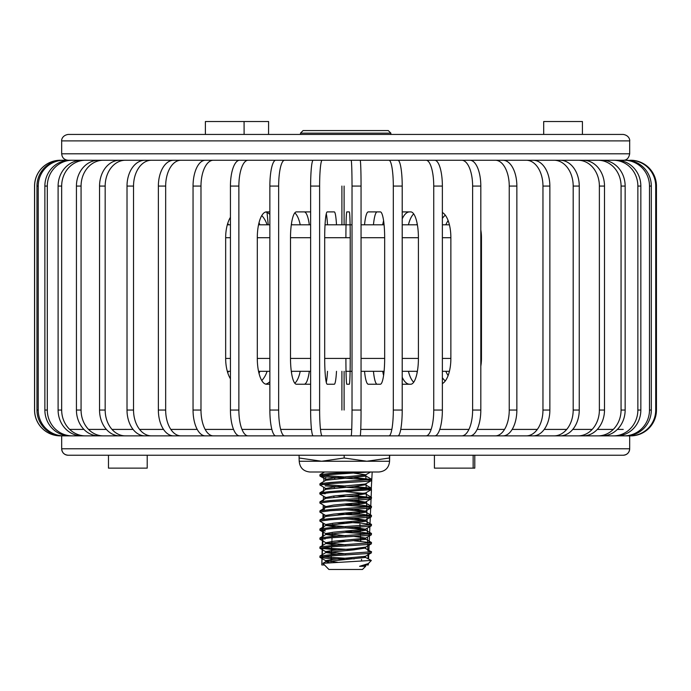 <?xml version="1.0" encoding="UTF-8"?>
<svg xmlns="http://www.w3.org/2000/svg" width="691" height="691" viewBox="0 0 691 691"><rect width="100%" height="100%" fill="white"/><g stroke="black" fill="none" stroke-linecap="round" stroke-linejoin="round"><path stroke-width="1.04" d="M325.029 224.8L352.021 224.8M361.056 224.8L384.084 224.8M402.214 224.8L417.381 224.8M442.37 224.8L449.409 224.8M449.409 371.317L442.37 371.317M417.381 371.317L402.214 371.317M384.084 371.317L361.056 371.317M352.021 371.317L345.681 371.317M227.313 224.8L230.431 224.8M258.538 224.8L269.861 224.8M291.3 224.8L310.63 224.8M227.313 371.317L230.431 371.317L227.313 371.317M258.538 371.317L269.861 371.317L258.538 371.317M291.3 371.317L310.63 371.317L291.3 371.317M365.634 566.205L359.57 566.309L368.346 563.588L368.268 564.953L366.118 564.953M368.528 558.846L368.718 554.407M368.864 550.934L369.106 545.147M369.244 541.943L369.495 535.879M369.616 532.968L369.884 526.62M369.996 523.994L370.29 517.006M370.376 515.028L370.678 507.894M370.756 506.071L371.058 498.833M371.127 497.14L371.447 489.565M319.985 492.726L325.893 489.297L353.343 486.637L365.47 484.78L371.378 488.209L371.283 489.651L329.996 492.666L319.864 493.996L319.864 492.864L329.996 491.534L371.283 488.52L372.19 472.005M368.268 564.953L368.234 563.683M368.096 558.596L367.957 553.474M367.888 550.813L367.716 544.465M367.681 543.342L367.672 542.884M367.638 541.744L367.508 537.037M367.387 532.683L367.267 528.14M367.146 523.623L366.973 517.438M366.947 516.307L366.93 515.693M366.895 514.562L366.731 508.421M366.696 507.298L366.679 506.633M366.645 505.501L366.541 501.45M366.403 496.44L366.29 492.562M366.152 487.38L366.049 483.665M365.902 478.319L365.807 474.769M361.609 560.436L361.557 559.321M360.719 541.191L360.477 536.043M360.426 534.912L360.348 533.262M360.296 532.13L360.063 527.034M360.011 525.911L359.933 524.201M359.458 514L359.372 512.109M359.044 504.94L358.81 500.008M358.759 498.876L358.672 497.01M358.62 495.879L358.543 494.117M358.206 486.818L358.18 486.248M357.783 477.757L357.765 477.248M626.348 160.252L616.476 160.252A25.817 24.375 90 0 1 640.842 186.069L637.862 186.069A25.817 24.375 -90 0 0 613.496 160.252M629.959 435.866A25.817 25.757 -90 0 0 655.716 410.048L656.346 410.048A25.817 25.757 90 0 1 630.589 435.866L630.684 435.866A25.817 25.766 90 0 0 656.45 410.048L656.45 186.069A25.817 25.766 90 0 0 630.684 160.252L630.589 160.252A25.817 25.757 90 0 1 656.346 186.069L655.716 186.069A25.817 25.757 -90 0 0 629.959 160.252M655.716 410.048L655.716 186.069M656.346 410.048L656.346 186.069M649.488 410.048L651.311 410.048A25.817 25.291 90 0 1 626.02 435.866L624.198 435.866A25.817 25.291 -90 0 0 649.488 410.048L649.488 186.069A25.817 25.291 -90 0 0 624.198 160.252L626.02 160.252A25.817 25.291 90 0 1 651.311 186.069L649.488 186.069M651.311 410.048L651.311 186.069M637.862 410.048L640.842 410.048A25.817 24.375 90 0 1 616.476 435.866L613.496 435.866A25.817 24.375 -90 0 0 637.862 410.048L637.862 186.069M640.842 410.048L640.842 186.069M621.062 410.048L625.148 410.048A25.817 23.019 90 0 1 602.129 435.866L598.035 435.866A25.817 23.019 -90 0 0 621.062 410.048L621.062 186.069A25.817 23.019 -90 0 0 598.035 160.252L602.129 160.252A25.817 23.019 90 0 1 625.148 186.069L621.062 186.069M625.148 410.048L625.148 186.069M599.373 410.048L604.495 410.048A25.817 21.266 90 0 1 583.23 435.866L578.108 435.866A25.817 21.266 -90 0 0 599.373 410.048L599.373 186.069A25.817 21.266 -90 0 0 578.108 160.252L583.23 160.252A25.817 21.266 90 0 1 604.495 186.069L599.373 186.069M604.495 410.048L604.495 186.069M573.185 410.048L579.248 410.048A25.817 19.132 90 0 1 560.125 435.866L554.052 435.866A25.817 19.132 -90 0 0 573.185 410.048L573.185 186.069A25.817 19.132 -90 0 0 554.052 160.252L560.125 160.252A25.817 19.132 90 0 1 579.248 186.069L573.185 186.069M448.122 375.567A25.817 19.132 90 0 1 445.842 371.317M445.842 224.8A25.817 19.132 90 0 1 448.122 220.55M579.248 410.048L579.248 186.069M542.962 410.048L549.863 410.048A25.817 16.662 90 0 1 533.21 435.866L526.3 435.866A25.817 16.662 -90 0 0 542.962 410.048L542.962 186.069A25.817 16.662 -90 0 0 526.3 160.252L533.21 160.252A25.817 16.662 90 0 1 549.863 186.069L542.962 186.069M549.863 410.048L549.863 186.069M442.37 377.735A25.817 16.662 -90 0 0 445.298 380.948M445.298 215.169A25.817 16.662 -90 0 0 442.37 218.382M509.241 410.048L516.859 410.048A25.817 13.889 90 0 1 502.97 435.866L495.352 435.866A25.817 13.889 -90 0 0 509.241 410.048L509.241 186.069A25.817 13.889 -90 0 0 495.352 160.252L502.97 160.252A25.817 13.889 90 0 1 516.859 186.069L509.241 186.069M480.815 358.413L481.463 358.413L481.463 237.713L480.815 237.713M481.463 358.413A25.817 13.889 90 0 1 480.815 366.204M417.174 372.475A25.817 13.889 90 0 1 416.794 371.317M416.794 224.8A25.817 13.889 90 0 1 417.174 223.642M480.815 229.913A25.817 13.889 90 0 1 481.463 237.713M516.859 410.048L516.859 186.069M472.618 410.048L480.815 410.048A25.817 10.875 90 0 1 469.94 435.866L461.743 435.866A25.817 10.875 -90 0 0 472.618 410.048L472.618 186.069A25.817 10.875 -90 0 0 461.743 160.252L469.94 160.252A25.817 10.875 90 0 1 480.815 186.069L472.618 186.069M442.37 358.413L450.869 358.413L450.869 237.713L442.37 237.713M450.869 358.413A25.817 10.875 90 0 1 442.37 383.6M409.651 384.231A25.817 10.875 90 0 1 402.214 377.234M402.214 218.883A25.817 10.875 90 0 1 409.651 211.895M442.37 212.517A25.817 10.875 90 0 1 450.869 237.713M480.815 410.048L480.815 186.069M408.433 371.317A25.817 10.875 -90 0 0 413.684 382.253M413.684 213.864A25.817 10.875 -90 0 0 408.433 224.8M433.741 410.048L442.37 410.048A25.817 7.67 90 0 1 434.708 435.866L426.079 435.866A25.817 7.67 -90 0 0 433.741 410.048L433.741 186.069A25.817 7.67 -90 0 0 426.079 160.252L434.708 160.252A25.817 7.67 90 0 1 442.37 186.069L433.741 186.069M402.214 358.413L418.409 358.413L418.409 237.713L402.214 237.713M418.409 358.413A25.817 7.67 90 0 1 410.748 384.231L402.214 384.231M383.591 375.42A25.817 7.67 90 0 1 382.719 371.317M382.719 224.8A25.817 7.67 90 0 1 383.591 220.697M418.409 237.713A25.817 7.67 90 0 0 410.748 211.895L402.214 211.895M442.37 410.048L442.37 186.069M393.309 410.048L402.214 410.048A25.817 4.319 90 0 1 397.895 435.866L388.981 435.866A25.817 4.319 -90 0 0 393.309 410.048L393.309 186.069A25.817 4.319 -90 0 0 388.981 160.252L397.895 160.252A25.817 4.319 90 0 1 402.214 186.069L393.309 186.069M361.056 358.413L384.662 358.413L384.662 237.713L361.056 237.713M384.662 358.413A25.817 4.319 90 0 1 380.335 384.231L368.277 384.231A25.817 4.319 90 0 1 364.537 371.317M364.537 224.8A25.817 4.319 90 0 1 368.277 211.895L380.335 211.895A25.817 4.319 90 0 1 384.662 237.713M402.214 410.048L402.214 186.069M373.451 371.317A25.817 4.319 -90 0 0 377.191 384.231M377.191 211.895A25.817 4.319 -90 0 0 373.451 224.8M344.101 186.069L344.101 224.8M344.101 371.317L344.101 410.048M352.021 410.048L361.056 410.048A25.817 0.898 90 0 1 360.149 435.866L351.123 435.866A25.817 0.898 -90 0 0 352.021 410.048L352.021 186.069A25.817 0.898 -90 0 0 351.123 160.252L360.149 160.252A25.817 0.898 90 0 1 361.056 186.069L352.021 186.069M336.5 371.317A25.817 2.539 -90 0 1 334.306 384.231L327.232 384.231A25.817 2.539 -90 0 1 324.692 358.413L350.225 358.413L350.225 237.713L324.692 237.713A25.817 2.539 -90 0 1 327.232 211.895L334.306 211.895A25.817 2.539 -90 0 1 336.5 224.8M350.225 358.413A25.817 0.898 90 0 1 349.318 384.231L346.804 384.231A25.817 0.898 90 0 1 345.906 358.413M345.906 237.713A25.817 0.898 90 0 1 346.804 211.895L349.318 211.895A25.817 0.898 90 0 1 350.225 237.713M361.056 410.048L361.056 186.069M310.63 410.048L319.622 410.048A25.817 2.539 90 0 0 322.161 435.866L313.161 435.866A25.817 2.539 -90 0 1 310.63 410.048L310.63 186.069A25.817 2.539 -90 0 1 313.161 160.252L322.161 160.252A25.817 2.539 90 0 0 319.622 186.069L310.63 186.069M326.273 382.313A25.817 2.539 90 0 0 327.508 371.317M327.508 224.8A25.817 2.539 90 0 0 326.273 213.813M341.907 186.069L341.907 224.8M341.907 371.317L341.907 410.048M319.622 410.048L319.622 186.069M324.692 358.413L324.692 237.713M269.861 410.048L278.654 410.048A25.817 5.925 90 0 0 284.58 435.866L275.787 435.866A25.817 5.925 -90 0 1 269.861 410.048L269.861 186.069A25.817 5.925 -90 0 1 275.787 160.252L284.58 160.252A25.817 5.925 90 0 0 278.654 186.069L269.861 186.069M304.178 384.231A25.817 5.925 90 0 0 309.309 371.317M309.309 224.8A25.817 5.925 90 0 0 304.178 211.895M278.654 410.048L278.654 186.069M310.63 384.231L296.439 384.231A25.817 5.925 -90 0 1 290.505 358.413L290.505 237.713A25.817 5.925 -90 0 1 296.439 211.895L310.63 211.895M230.431 410.048L238.87 410.048A25.817 9.216 90 0 0 248.086 435.866L239.647 435.866A25.817 9.216 -90 0 1 230.431 410.048L230.431 186.069A25.817 9.216 -90 0 1 239.647 160.252L248.086 160.252A25.817 9.216 90 0 0 238.87 186.069L230.431 186.069M291.481 372.587A25.817 9.216 90 0 0 291.757 371.317M291.757 224.8A25.817 9.216 90 0 0 291.481 223.53M238.87 410.048L238.87 186.069M300.205 371.317A25.817 9.216 -90 0 1 294.789 383.211M269.861 384.231L266.51 384.231A25.817 9.216 -90 0 1 257.302 358.413L257.302 237.713A25.817 9.216 -90 0 1 266.51 211.895L269.861 211.895M294.789 212.914A25.817 9.216 -90 0 1 300.205 224.8M193.048 410.048L200.986 410.048A25.817 12.334 90 0 0 213.32 435.866L205.382 435.866A25.817 12.334 -90 0 1 193.048 410.048L193.048 186.069A25.817 12.334 -90 0 1 205.382 160.252L213.32 160.252A25.817 12.334 90 0 0 200.986 186.069L193.048 186.069M265.646 384.11A25.817 12.334 90 0 0 269.861 381.648M269.861 214.469A25.817 12.334 90 0 0 265.646 212.007M200.986 410.048L200.986 186.069M230.431 378.798A25.817 12.334 -90 0 1 225.663 358.413L225.663 237.713A25.817 12.334 -90 0 1 230.431 217.32M158.369 410.048L165.667 410.048A25.817 15.245 90 0 0 180.904 435.866L173.614 435.866A25.817 15.245 -90 0 1 158.369 410.048L158.369 186.069A25.817 15.245 -90 0 1 173.614 160.252L180.904 160.252A25.817 15.245 90 0 0 165.667 186.069L158.369 186.069M259.021 373.425A25.817 15.245 90 0 0 259.825 371.317M259.825 224.8A25.817 15.245 90 0 0 259.021 222.692M165.667 410.048L165.667 186.069M267.115 371.317A25.817 15.245 -90 0 1 261.768 380.534M261.768 215.583A25.817 15.245 -90 0 1 267.115 224.8M127.014 410.048L133.536 410.048A25.817 17.88 90 0 0 151.415 435.866L144.894 435.866A25.817 17.88 -90 0 1 127.014 410.048L127.014 186.069A25.817 17.88 -90 0 1 144.894 160.252L151.415 160.252A25.817 17.88 90 0 0 133.536 186.069L127.014 186.069M133.536 410.048L133.536 186.069M99.547 410.048L105.17 410.048A25.817 20.194 90 0 0 125.365 435.866L119.733 435.866A25.817 20.194 -90 0 1 99.547 410.048L99.547 186.069A25.817 20.194 -90 0 1 119.733 160.252L125.365 160.252A25.817 20.194 90 0 0 105.17 186.069L99.547 186.069M229.827 377.761A25.817 20.194 90 0 0 230.431 377.053M230.431 219.064A25.817 20.194 90 0 0 229.827 218.365M105.17 410.048L105.17 186.069M76.433 410.048L81.072 410.048A25.817 22.155 90 0 0 103.227 435.866L98.588 435.866A25.817 22.155 -90 0 1 76.433 410.048L76.433 186.069A25.817 22.155 -90 0 1 98.588 160.252L103.227 160.252A25.817 22.155 90 0 0 81.072 186.069L76.433 186.069M81.072 410.048L81.072 186.069M228.514 371.317A25.817 22.155 -90 0 1 227.745 372.769M227.745 223.348A25.817 22.155 -90 0 1 228.514 224.8M58.104 410.048L61.672 410.048A25.817 23.719 90 0 0 85.39 435.866L81.814 435.866A25.817 23.719 -90 0 1 58.104 410.048L58.104 186.069A25.817 23.719 -90 0 1 81.814 160.252L85.39 160.252A25.817 23.719 90 0 0 61.672 186.069L58.104 186.069M61.672 410.048L61.672 186.069M44.872 410.048L47.308 410.048A25.817 24.859 90 0 0 72.166 435.866L69.731 435.866A25.817 24.859 -90 0 1 44.872 410.048L44.872 186.069A25.817 24.859 -90 0 1 69.731 160.252L72.166 160.252A25.817 24.859 90 0 0 47.308 186.069L44.872 186.069M47.308 410.048L47.308 186.069M36.968 410.048L38.23 410.048A25.817 25.567 90 0 0 63.797 435.866L62.536 435.866A25.817 25.567 -90 0 1 36.968 410.048L36.968 186.069A25.817 25.567 -90 0 1 62.536 160.252L63.797 160.252A25.817 25.567 90 0 0 38.23 186.069L36.968 186.069M38.23 410.048L38.23 186.069M34.55 410.048L34.61 410.048A25.817 25.817 90 0 0 60.428 435.866L60.367 435.866A25.817 25.817 -90 0 1 34.55 410.048L34.55 186.069A25.817 25.817 -90 0 1 60.367 160.252L60.428 160.252A25.817 25.817 90 0 0 34.61 186.069L34.55 186.069M34.61 410.048L34.61 186.069M62.112 160.252L81.814 160.252M324.381 564.953L321.799 564.953L322.118 557.827M330.937 562.604L331.239 555.84M331.291 554.709L331.525 549.639M331.568 548.516L331.645 546.78M331.697 545.648L331.922 540.63M331.974 539.507L332.051 537.719M332.103 536.579L332.25 533.443M332.509 527.518L332.656 524.365M333.874 497.157L333.917 496.026M334.28 488.088L334.323 486.956M334.686 479.018L334.746 477.55M322.222 555.486L322.524 548.853M322.628 546.391L322.922 539.861M323.043 537.304L323.328 530.878M323.448 528.226L323.664 523.372M323.854 519.14L324.062 514.562M324.26 510.062L324.45 505.76M324.761 498.988L324.848 496.95M325.176 489.712L325.245 488.14M325.591 480.435L325.746 476.902M321.799 564.953L321.971 557.81M322.023 555.512L322.187 548.801M322.239 546.451L322.403 539.801M322.455 537.382L322.619 530.792M322.68 528.313L322.809 522.871M322.922 518.138L323.017 513.957M323.112 510.191L323.233 505.043M323.328 501.13L323.448 496.138M323.543 492.07L323.656 487.224M323.794 481.48L323.906 476.721M543.696 134.434L543.696 121.53L582.427 121.53L582.427 134.434M205.391 134.434L205.391 121.53L268.592 121.53L268.549 134.434M622.643 160.252L397.895 160.252M388.981 160.252L248.086 160.252M239.647 160.252L213.32 160.252M205.382 160.252L85.39 160.252M68.133 134.434L623.23 134.434C629.95 135.54 629.942 141.111 629.682 140.895L61.68 140.895C61.421 141.111 61.413 135.54 68.133 134.434M393.792 134.434L390.864 134.434L390.864 133.147L300.499 133.147L300.499 134.434M244.078 121.53L244.113 134.434M147.209 455.231L147.209 468.135L108.478 468.135L108.478 455.231M474.786 455.231L474.786 468.135L434.414 468.135L434.414 455.231M69.705 429.405L83.931 429.405M88.578 429.405L106.379 429.405M112.011 429.405L133.069 429.405M139.591 429.405L163.534 429.405M170.824 429.405L197.22 429.405M205.158 429.405L233.549 429.405M241.988 429.405L271.865 429.405M280.658 429.405L311.486 429.405M320.477 429.405L351.719 429.405M360.745 429.405L391.84 429.405M400.754 429.405L431.149 429.405M439.778 429.405L468.939 429.405M477.127 429.405L504.534 429.405M512.152 429.405L537.322 429.405M544.223 429.405L566.706 429.405M572.779 429.405L592.17 429.405M597.3 429.405L613.263 429.405M617.357 429.405L623.222 429.405M68.133 455.231C64.211 454.842 62.06 452.691 61.68 448.77L61.68 435.866L629.682 435.866L629.682 448.77L61.68 448.77A6.452 6.452 -90 0 0 68.141 455.231L623.222 455.231A6.452 6.452 90 0 0 629.682 448.77L629.682 448.77C629.302 452.691 627.143 454.842 623.23 455.231M260.092 455.231L282.464 455.231M473.145 468.135L473.145 455.231M365.625 566.309L362.464 569.47L328.899 569.47L322.896 563.329L371.24 560.436M299.212 461.251L299.099 457.995L321.635 461.251L299.212 461.251C299.851 467.781 303.435 471.374 309.965 472.005L378.815 472.005L369.072 472.005L329.996 474.587L319.864 475.926L325.176 476.85L369.486 479.856M371.499 479.312L371.283 480.616L366.187 481.368L329.996 483.631L319.864 484.961L319.985 483.691L329.996 482.499L371.283 479.485L354.241 477.541M345.681 477.032L321.876 475.339M371.378 488.209L354.241 486.576M345.681 486.067L321.876 484.374M325.176 485.885L369.486 488.891M371.499 497.382L371.283 498.686L366.187 499.438L329.996 501.701L319.864 503.031L319.985 501.77L329.996 500.569L371.283 497.555L354.241 495.611M337.225 495.758L369.486 497.926M371.499 506.417L371.283 507.721L366.187 508.481L329.996 510.735L319.864 512.066L319.985 510.804L329.996 509.604L371.283 506.598L361.367 505.086L345.681 504.145M345.681 505.268L369.486 506.969M371.499 515.46L371.283 516.764L366.187 517.516L329.996 519.77L319.864 521.1L319.985 519.839L329.996 518.639L371.283 515.633L361.367 514.121L345.681 513.18M337.225 513.828L369.486 516.004M371.499 524.495L371.283 525.799L366.187 526.551L329.996 528.805L319.864 530.144L319.985 528.874L329.996 527.682L371.283 524.668L361.367 523.165L345.681 522.215M337.225 522.862L345.681 523.346M371.499 533.53L371.283 534.834L366.187 535.585L329.996 537.848L319.864 539.179L319.985 537.909L329.996 536.717L371.283 533.702L361.367 532.2L345.681 531.249M345.681 532.381L369.486 534.074M371.499 542.565L371.283 543.869L366.187 544.62L329.996 546.883L319.864 548.213L319.985 546.944L329.996 545.752L371.283 542.737L354.241 540.794M337.225 540.941L345.681 541.416M371.499 551.599L371.283 552.904L366.187 553.655L329.996 555.918L319.864 557.248L319.985 555.987L329.996 554.787L371.283 551.772L364.079 547.626M354.241 549.829L325.176 548.015M319.864 548.213L337.225 549.976M319.864 475.926L319.985 474.657L329.996 473.465L354.621 472.005L317.592 472.005M319.864 484.961L325.858 488.502L333.563 487.017L365.461 484.002L371.395 480.565M325.176 493.797L321.876 493.409M319.864 493.996L325.858 497.537L333.563 496.052L365.461 493.037L371.395 489.599M319.864 503.031L325.858 506.572L333.563 505.086L365.461 502.081L354.137 500.275M319.864 512.066L325.858 515.607M319.864 521.1L325.858 524.65M325.176 529.937L321.876 529.556M319.864 530.144L325.176 531.068M325.176 538.971L321.876 538.591M319.864 539.179L325.858 542.72L333.563 541.234L365.461 538.22L371.395 534.782M354.241 558.864L321.876 556.67M319.864 557.248L325.176 558.181L345.681 559.485M390.864 133.147L388.282 130.564L303.081 130.564L300.499 133.147M355.062 134.434L356.599 134.434M361.298 134.434L362.766 134.434M305.759 134.434L306.528 134.434M347.02 134.434L348.601 134.434M329.607 562.664L325.893 561.593L365.461 557.421L365.634 556.117M368.346 563.588L371.335 560.479L364.079 556.67M337.122 554.346L325.893 552.55L353.343 549.898L365.47 548.032M337.122 545.311L325.893 543.515L365.461 539.351L364.079 538.591M337.122 536.276L325.893 534.48L365.461 530.317L357.8 528.805L345.681 527.864M337.122 527.242L325.893 525.445L365.461 521.282L357.8 519.77L345.681 518.829M319.985 519.839L325.893 516.41L365.461 512.238L357.8 510.735L345.681 509.785M319.985 510.804L325.893 507.367L365.461 503.203L357.8 501.701L345.681 500.75M319.985 501.77L325.893 498.332L353.343 495.672L365.47 493.815L371.378 497.244M364.079 493.409L345.681 491.716M319.985 483.691L325.893 480.262L365.461 476.099L364.079 475.339M359.57 566.309L365.461 565.333L367.906 563.916M337.795 562.301L325.729 560.634L333.563 559.304L365.461 556.298L371.395 552.852M345.681 553.845L325.729 551.599L333.563 550.269L353.343 548.766L365.634 547.082L365.634 548.213M345.681 544.802L325.858 542.72M365.634 539.179L365.634 538.047L354.137 536.423M345.681 535.767L325.729 533.53L333.563 532.2L365.461 529.185L354.137 527.38M345.681 526.732L327.284 525.039M325.729 525.626L325.729 524.495L333.563 523.165L365.461 520.15L354.137 518.345M325.729 516.583L325.729 515.46L333.563 514.121L365.461 511.115L354.137 509.31M327.284 506.969L325.858 506.572M327.284 497.926L325.858 497.537M327.284 488.891L325.858 488.502M327.284 479.856L325.729 479.312L333.563 477.982L365.461 474.967L370.566 472.005M365.634 475.926L365.634 474.795L354.137 473.162M345.681 472.514L338.78 472.005M378.815 472.005C385.353 471.374 388.938 467.781 389.577 461.251L366.817 461.251L344.17 457.995L321.635 461.251L366.817 461.251L389.465 457.995L389.577 461.251L389.689 455.231M299.099 457.995L299.099 455.231M344.17 457.995L344.17 455.231M389.465 457.995L389.465 455.231M310.63 237.713L290.505 237.713M269.861 237.713L257.302 237.713M230.431 237.713L225.663 237.713M225.663 358.413L230.431 358.413M257.302 358.413L269.861 358.413M290.505 358.413L310.63 358.413M61.68 140.895L61.68 153.799L629.682 153.799C628.81 158.17 626.659 160.321 623.23 160.252M268.229 224.8L267.037 212.448M61.68 153.799C62.06 157.721 64.211 159.871 68.133 160.252M629.682 140.895L629.682 153.799M325.893 561.593L322.896 563.329M325.893 552.55L319.985 555.987M325.893 543.515L319.985 546.944M365.47 538.997L371.378 542.426M325.893 534.48L319.985 537.909M365.47 529.962L371.378 533.392M325.893 525.445L319.985 528.874M365.47 520.928L371.378 524.357M365.47 511.893L371.378 515.322M365.47 502.849L371.378 506.287M365.47 475.745L371.378 479.174M324.545 472.005L319.985 474.657M365.634 565.16L365.634 566.283M325.729 560.634L325.729 561.766M325.729 551.599L325.729 552.731M325.729 542.565L325.729 543.696M325.729 533.53L325.729 534.661M365.634 529.012L365.634 530.144M365.634 519.977L365.634 521.1M365.634 510.934L365.634 512.066M325.729 506.417L325.729 507.548M365.634 501.899L365.634 503.031M325.729 497.382L325.729 498.513M365.634 492.864L365.634 493.996M325.729 488.347L325.729 489.478M365.634 483.83L365.634 484.961M325.729 479.312L325.729 480.444M319.968 476.047L325.858 479.468M371.395 498.634L365.504 502.055M371.395 507.669L365.504 511.09M371.395 516.704L365.504 520.124M371.395 525.747L365.504 529.168M319.968 530.265L325.858 533.685M371.395 543.817L365.504 547.237M319.968 548.334L325.858 551.755M319.968 557.369L325.858 560.79"/></g></svg>
